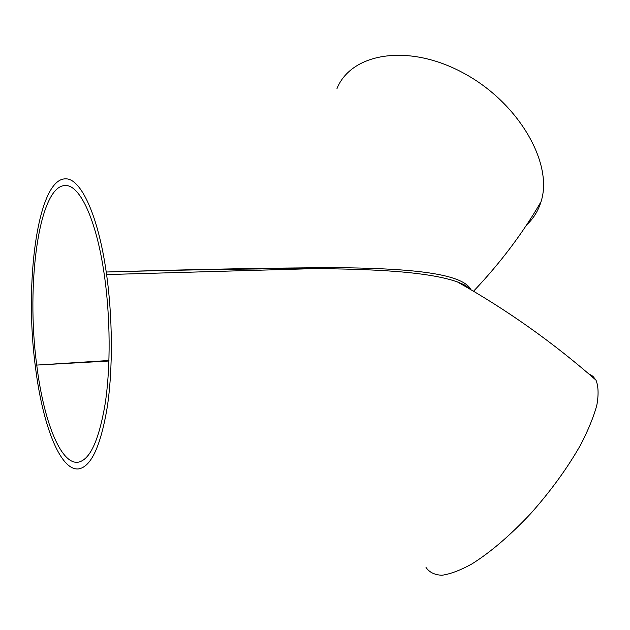 <?xml version="1.0" encoding="UTF-8"?>
<svg xmlns="http://www.w3.org/2000/svg" width="630" height="630" viewBox="0 0 630 630"><rect width="100%" height="100%" fill="white"/><g stroke="black" fill="none" stroke-linecap="round" stroke-linejoin="round"><path stroke-width="0.94" d="M526.593 224.926C533.366 218.689 538.17 210.956 541.012 201.734C553.526 163.863 519.073 102.918 463.633 73.143C408.358 42.966 351.162 53.022 336.979 88.602M468.948 288.524L457.333 281.878C427.447 271.428 372.251 269.002 311.637 268.593C249.771 268.742 181.298 269.884 106.226 272.01C98.004 214.562 80.601 178.117 65.567 178.857C37.721 178.29 24.011 282.492 35.422 366.865C42.431 424.352 60.102 470.909 78.49 468.917C91.027 466.972 100.611 446.426 107.242 407.279C113.022 368.904 112.699 316.402 106.226 272.01C191.74 269.396 268.356 267.939 336.081 267.64C401.105 268.341 461.884 271.908 470.949 289.698M108.951 360.502L36.745 365.085C43.462 419.974 60.322 464.152 77.773 462.27C89.751 460.412 98.894 440.811 105.21 403.483C110.715 366.912 110.415 316.937 104.273 274.625C96.453 219.775 79.845 184.803 65.449 185.535C38.973 184.936 25.806 284.374 36.745 365.085L108.935 361.014M426.022 567.472C429.392 572.379 434.724 574.962 442.008 575.245C450.356 574.064 460.278 570.323 471.776 564.015C490.36 552.392 509.953 535.634 530.57 513.734C550.825 490.967 567.535 467.956 580.718 444.685C588.278 430.022 593.649 416.855 596.838 405.192C598.721 394.656 598.445 386.324 596.011 380.173L592.877 376.236L588.601 373.748M106.588 274.57L315.039 268.608M466.294 286.075L466.617 287.17M541.012 201.734C522.805 233.179 500.315 263.009 473.54 291.225M596.011 380.173C553.321 342.696 507.095 309.928 457.333 281.878L457.333 281.878C466.358 285.673 465.208 284.957 469.893 289.075"/></g></svg>
